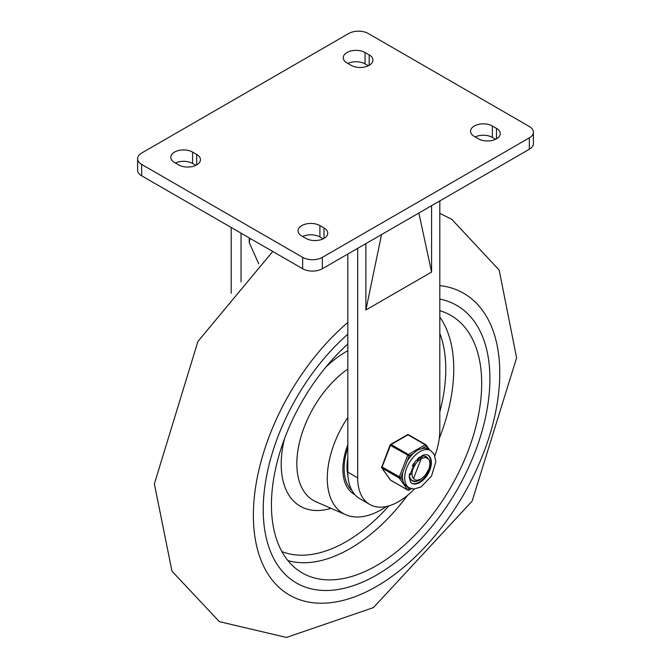 <?xml version="1.0" encoding="UTF-8"?>
<svg xmlns="http://www.w3.org/2000/svg" width="671" height="671" viewBox="0 0 671 671"><rect width="100%" height="100%" fill="white"/><g stroke="black" fill="none" stroke-linecap="round" stroke-linejoin="round"><path stroke-width="1.01" d="M137.597 158.725L137.597 170.107A13.94 8.044 0 0 0 141.673 175.802L302.646 268.736A13.94 8.044 0 0 0 322.357 268.736L322.357 257.354A13.94 8.044 180 0 1 302.646 257.354L141.673 164.42A13.94 8.044 180 0 1 137.597 158.725A13.94 8.044 180 0 1 141.673 153.038L348.643 33.55A13.94 8.044 180 0 1 368.354 33.55L529.327 126.484A13.94 8.044 180 0 1 533.403 132.179A13.94 8.044 180 0 1 529.327 137.865L529.327 149.247A13.94 8.044 0 0 0 533.403 143.552L533.403 132.179M322.357 257.354L529.327 137.865M178.637 164.89L174.527 162.525A12.774 7.373 180 0 1 170.786 157.308A12.774 7.373 180 0 1 178.671 150.489A12.774 7.373 180 0 1 192.594 152.091L196.704 154.464A12.774 7.373 180 0 1 200.444 159.681A12.774 7.373 180 0 1 192.56 166.492A12.774 7.373 180 0 1 178.637 164.89M351.101 65.322L346.999 62.948A12.774 7.373 180 0 1 343.258 57.731A12.774 7.373 180 0 1 351.143 50.921A12.774 7.373 180 0 1 365.066 52.514L369.176 54.888A12.774 7.373 180 0 1 372.917 60.105A12.774 7.373 180 0 1 365.024 66.915A12.774 7.373 180 0 1 351.101 65.322M301.824 236.016L305.934 238.39A12.774 7.373 0 0 0 319.857 239.992A12.774 7.373 0 0 0 327.742 233.172A12.774 7.373 0 0 0 324.001 227.955L319.899 225.59A12.774 7.373 0 0 0 305.976 223.988A12.774 7.373 0 0 0 298.083 230.799A12.774 7.373 0 0 0 301.824 236.016M474.296 136.439L478.406 138.813A12.774 7.373 0 0 0 492.329 140.415A12.774 7.373 0 0 0 500.214 133.596A12.774 7.373 0 0 0 496.473 128.379L492.363 126.014A12.774 7.373 0 0 0 478.44 124.412A12.774 7.373 0 0 0 470.556 131.231A12.774 7.373 0 0 0 474.296 136.439M431.587 205.67L431.587 272.057L365.888 309.985L365.888 243.607M357.677 248.345L357.677 477.844A58.075 33.525 120 0 0 369.704 504.433A58.075 33.525 120 0 0 414.309 489.025M434.883 455.777A58.075 33.525 120 0 0 439.807 430.43L439.807 200.931M369.704 504.433L359.849 498.738A58.075 33.525 -60 0 1 347.821 472.158L347.821 254.032M323.145 238.842L319.899 236.964A12.774 7.373 0 0 0 302.688 236.511M495.609 139.266L492.363 137.396A12.774 7.373 0 0 0 475.152 136.943M529.327 149.247L322.357 268.736M249.268 237.911L249.268 242.659L258.729 263.829M231.193 227.486L231.193 293.319M241.048 281.887L241.048 233.172M175.391 163.019A12.774 7.373 180 0 1 192.594 163.472L195.848 165.343M347.855 63.443A12.774 7.373 180 0 1 365.066 63.896L368.312 65.775M376.565 575.047A160.285 92.539 120 0 0 481.275 433.81A160.285 92.539 120 0 0 456.708 305.372A160.285 92.539 120 0 0 439.807 299.065A160.285 92.539 120 0 1 456.708 305.372A160.285 92.539 120 0 1 456.708 490.451A160.285 92.539 120 0 1 296.423 582.99A160.285 92.539 120 0 0 376.565 575.047M347.821 334.183A160.285 92.539 120 0 0 267.167 473.13A160.285 92.539 120 0 0 296.423 582.99A160.285 92.539 120 0 1 268.182 545.02A160.285 92.539 120 0 1 347.821 334.183M347.821 444.672A54.586 31.52 120 0 0 344.575 481.367A54.586 31.52 120 0 0 354.196 494.301A54.586 31.52 120 0 0 354.9 494.686M347.821 417.412A76.653 44.261 120 0 0 329.654 495.248A76.653 44.261 120 0 0 345.766 514.724A76.653 44.261 120 0 0 386.479 506.471M347.821 344.013A148.668 85.838 120 0 0 276.033 537.714A148.668 85.838 120 0 0 299.442 571.197A148.668 85.838 120 0 0 450.895 487.096A148.668 85.838 120 0 0 448.002 313.885A148.668 85.838 120 0 0 439.807 310.698M347.821 457.823A48.782 28.165 120 0 0 346.999 466.941A48.782 28.165 120 0 0 347.93 475.605M347.821 457.89A47.389 27.36 120 0 0 347.83 473.189M421.346 458.36L413.512 478.524A11.424 6.593 120 0 1 413.521 467.687L416.557 462.436L420.826 458.645L425.674 457.437L428.836 459.358A13.747 7.935 -60 0 1 428.836 469.163L425.506 475.051L419.576 480.235L415.819 481.417L412.346 480.713L409.998 478.054M410.946 479.74L412.137 480.579M424.936 456.255L426.135 457.53M418.461 457.999L418.402 458.444M413.848 463.242L412.212 465.959M418.394 458.058L418.301 459.962M411.742 473.994L409.788 474.707M417.832 458.561L417.572 460.574M420.163 456.985L420.625 458.603M420.474 456.85L422.134 457.295L420.885 456.674M413.512 478.524L415.24 479.941L416.943 480.285L421.17 478.926L425.305 475.202L428.836 469.163M407.146 486.643L404.194 484.093L402.86 480.545L400.797 477.609L409.209 455.911L413.344 453.529L417.354 450.182L421.908 448.58L426.043 446.198A1.157 0.914 -35.1 0 0 425.934 444.839A1.157 0.671 -60 0 0 425.808 444.714A1.157 0.671 -60 0 0 425.221 444.772A1.157 0.671 60 0 1 426.043 446.198L428.115 449.134L430.631 450.585A21.489 12.405 120 0 0 414.074 456.339A21.489 12.405 120 0 0 404.697 477.962A21.489 12.405 120 0 0 409.142 487.8L413.957 489.033L421.053 486.945L431.503 476.083L435.848 461.757L434.137 454.192L430.631 450.585M390.732 480.21A1.157 0.671 -60 0 1 390.564 480.151A1.157 0.671 -60 0 1 390.43 480.033L382.017 468.056A1.157 0.671 -60 0 1 382.017 467.108L390.43 445.418L409.209 455.911A1.157 0.671 -120 0 0 408.387 454.493L391.143 444.538L407.976 434.816A1.157 0.671 -60 0 1 408.555 434.758A1.157 0.671 -60 0 1 408.689 434.875L425.632 444.663M390.069 479.522A1.157 0.914 -35.1 0 0 390.195 479.815L381.774 467.846A1.157 0.914 144.9 0 0 382.017 468.056L399.262 478.02A1.157 0.914 -35.1 0 0 400.797 477.609L381.648 466.756A1.157 1.157 0 0 0 381.774 467.846A1.157 0.914 144.9 0 1 381.757 466.932M410.929 488.589L409.209 489.578A1.157 0.914 144.9 0 1 407.683 489.989L390.43 480.033A1.157 0.914 -35.1 0 1 390.195 479.815A1.157 1.157 0 0 0 390.564 480.151L407.809 490.115A1.157 0.671 -60 0 1 407.683 489.989L399.262 478.02A1.157 0.671 -60 0 1 399.262 477.064L407.683 455.374A1.157 0.671 -60 0 1 408.387 454.493L425.221 444.772L407.976 434.816A1.157 0.671 -120 0 0 407.398 434.758A1.157 1.157 0 0 1 408.555 434.758L425.808 444.714A1.157 1.157 0 0 1 426.177 445.049L429.675 450.031M428.115 449.134A21.489 12.405 120 0 0 421.908 448.58M413.344 453.529A21.489 12.405 120 0 0 407.146 461.245M402.86 472.275A21.489 12.405 120 0 0 402.86 480.545M427.729 454.963A16.263 9.386 -60 0 1 430.765 462.202A16.263 9.386 -60 0 1 423.887 478.322A16.263 9.386 -60 0 1 411.482 483.103M427.93 458.402A13.94 8.044 120 0 0 426.236 456.766A13.94 8.044 120 0 0 418.662 457.832M409.436 473.81A13.94 8.044 120 0 0 412.304 480.906A13.94 8.044 120 0 0 416.943 481.241M302.646 257.354L302.646 268.736M141.673 175.802L141.673 164.42M431.587 272.057L418.863 213.017M365.888 309.985L381.556 234.565M347.821 472.158L357.677 477.844M319.899 225.59L319.899 236.964M324.001 227.955L324.001 238.39M492.363 126.014L492.363 137.396M496.473 128.379L496.473 138.813M249.268 242.659L249.981 238.331M196.704 154.464L196.704 164.89M192.594 152.091L192.594 163.472M369.176 54.888L369.176 65.322M365.066 52.514L365.066 63.896M439.807 285.594A174.217 100.583 -60 0 1 462 497.345A174.217 100.583 -60 0 1 268.509 574.879A174.217 100.583 -60 0 1 347.821 322.449M345.766 514.724L316.2 501.874A80.319 46.374 -60 0 1 299.316 481.468A80.319 46.374 -60 0 1 337.027 377.807A80.319 46.374 -60 0 1 347.821 369.05M347.821 350.681A91.885 53.051 120 0 0 327.18 365.854A91.885 53.051 120 0 0 325.93 367.037M284.437 438.901A91.885 53.051 120 0 0 331.055 508.333M287.918 560.604A146.639 84.663 120 0 0 407.498 495.408M439.262 438.44A146.639 84.663 120 0 0 439.807 317.081M439.807 333.378A140.843 81.317 -60 0 1 439.807 411.784M388.895 505.859A140.843 81.317 -60 0 1 281.879 551.579M351.956 490.509A52.85 30.514 -60 0 1 347.821 447.758M408.429 490.073A1.157 0.671 -120 0 0 408.975 490.115A1.157 0.671 -120 0 0 409.209 489.578L407.154 486.651M408.303 490.098A1.157 0.671 -60 0 1 407.809 490.115A1.157 1.157 0 0 0 408.975 490.115L411.39 488.714M431.386 462.554A16.263 9.386 -60 0 1 424.29 478.918A16.263 9.386 -60 0 1 411.759 483.271L410.602 482.248L409.151 476.896L415.223 461.371L422.504 455.374L425.716 454.577L428.014 455.106A16.263 9.386 -60 0 1 431.386 462.554M390.43 445.418A1.157 0.671 -60 0 1 391.143 444.538A1.157 0.671 60 0 0 390.564 444.479A1.157 1.157 0 0 0 390.061 445.066L390.43 445.418M381.908 466.697L390.061 445.066M390.321 445.007A1.157 0.671 60 0 1 390.564 444.479L407.398 434.758M272.745 251.474L197.92 341.447L154.364 483.841L171.986 571.197L219.375 621.656L286.475 637.45L373.428 607.607L472.116 501.153L516.603 357.861L499.174 270.069L451.868 219.425L439.807 213.328M353.6 493.94L354.733 494.493M406.878 486.492L409.142 487.8"/></g></svg>
